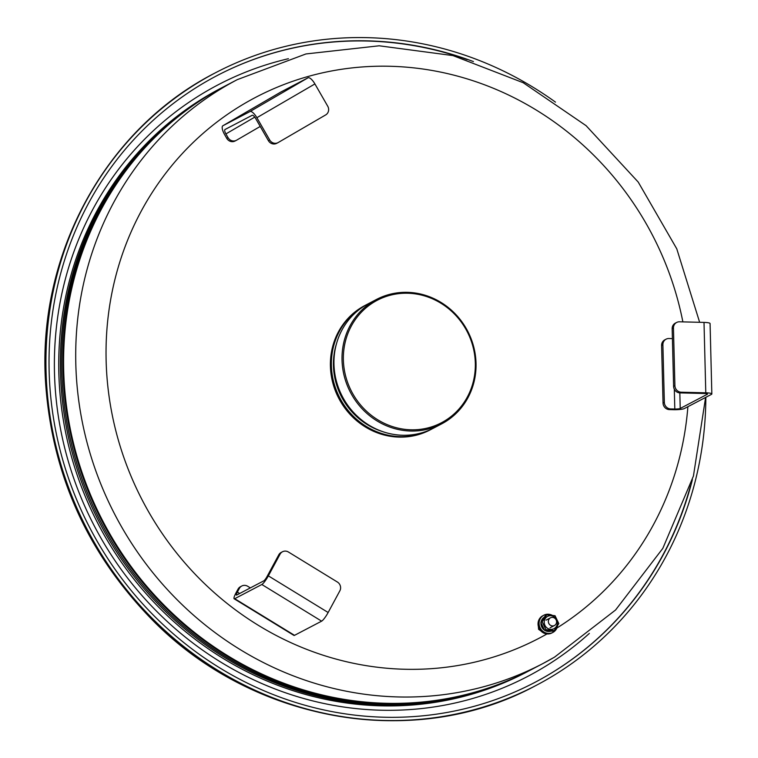 <?xml version="1.0" encoding="UTF-8"?>
<svg xmlns="http://www.w3.org/2000/svg" width="758" height="758" viewBox="0 0 758 758"><rect width="100%" height="100%" fill="white"/><g stroke="black" fill="none" stroke-linecap="round" stroke-linejoin="round"><path stroke-width="1.14" d="M276.907 143.215A6.481 6.102 -117.6 0 1 268.398 140.666L269.696 139.984A6.481 6.102 62.4 0 0 278.195 142.542L325.684 114.913A6.481 6.102 62.4 0 0 327.731 106.224L314.911 83.939A8.641 2.909 -120.2 0 0 308.023 77.799L280.915 91.993L222.88 125.752A8.641 2.909 -120.2 0 0 222.843 125.771A8.641 2.909 -120.2 0 0 224.614 134.592L226.765 138.344L228.054 137.662A6.481 6.102 62.4 0 0 236.562 140.211L260.231 126.444M268.398 140.666L255.588 118.371A4.321 1.459 -120.2 0 0 252.139 115.301L225.041 129.495A4.321 1.459 -120.2 0 0 225.022 129.504A4.321 1.459 -120.2 0 0 225.903 133.92L228.054 137.662M269.696 139.984L256.877 117.698A8.641 2.909 -120.2 0 0 249.988 111.559L222.88 125.752M235.274 140.893A6.481 6.102 -117.6 0 1 226.765 138.344M705.603 397.419L693.437 476.024L662.824 548.366L615.572 610L554.543 657.129L543.06 663.477A329.531 310.24 62.4 0 1 115.349 515.478A329.531 310.24 62.4 0 1 237.311 79.628L223.25 86.99A329.531 310.24 -117.6 0 0 101.288 522.84A329.531 310.24 -117.6 0 0 528.999 670.839A329.531 310.24 -117.6 0 1 101.288 522.84A329.531 310.24 -117.6 0 1 223.25 86.99L221.952 87.672A329.531 310.24 -117.6 0 0 99.99 523.522A329.531 310.24 -117.6 0 0 527.701 671.512A329.531 310.24 -117.6 0 1 60.441 371.894A329.531 310.24 -117.6 0 1 221.952 87.672L220.341 88.515A329.531 310.24 -117.6 0 0 58.83 372.737A329.531 310.24 -117.6 0 0 526.09 672.365L530.287 670.167A329.531 310.24 -117.6 0 1 102.576 522.167A329.531 310.24 -117.6 0 1 224.539 86.317A329.531 310.24 -117.6 0 0 102.576 522.167A329.531 310.24 -117.6 0 0 530.287 670.167L530.932 669.826A329.531 310.24 -117.6 0 1 103.221 521.826A329.531 310.24 -117.6 0 1 225.183 85.976A329.531 310.24 62.4 0 0 103.221 521.826A329.531 310.24 62.4 0 0 530.932 669.826L543.06 663.477A329.531 310.24 62.4 0 0 554.439 657.186M679.954 392.89A6.481 6.102 -117.6 0 1 673.606 386.334L674.904 385.661A6.481 6.102 62.4 0 0 681.243 392.208L679.954 392.89L704.485 393.487A4.321 0.673 -1.4 0 1 707.517 394.056A4.321 0.673 -1.4 0 1 707.318 394.264L680.22 408.458L679.831 392.881M681.243 392.208L705.783 392.815A8.641 1.345 -1.4 0 1 711.838 393.952A8.641 1.345 -1.4 0 1 711.44 394.368L684.341 408.562A8.641 1.345 178.6 0 1 673.511 409.708L669.39 409.604A6.481 6.102 -117.6 0 1 663.051 403.057L664.34 402.384A6.481 6.102 62.4 0 0 670.678 408.932L674.81 409.036A4.321 0.673 178.6 0 0 680.22 408.458M673.606 386.334L672.166 328.726A6.481 6.102 -117.6 0 1 675.35 323.135L676.638 322.463A6.481 6.102 62.4 0 1 679.481 321.799L704.011 322.406A8.641 1.345 -1.4 0 1 710.075 323.533L711.838 393.952M676.638 322.463A6.481 6.102 62.4 0 0 673.455 328.053L672.166 328.726M674.904 385.661L673.455 328.053M672.412 338.608L668.916 338.523A6.481 6.102 62.4 0 0 662.89 344.767L664.34 402.384M662.89 344.767L661.601 345.449L663.051 403.057M661.601 345.449A6.481 6.102 -117.6 0 1 664.785 339.859L666.074 339.177M280.062 554.174L268.351 575.862L328.148 612.502L339.859 590.814A6.481 6.102 62.4 0 0 337.376 582.021L288.457 552.032A6.481 6.102 62.4 0 0 280.062 554.174L278.773 554.847L267.053 576.535A4.321 0.777 121.5 0 1 263.793 580.855L236.695 595.049A4.321 0.777 -58.5 0 1 236.411 595.087A4.321 0.777 -58.5 0 1 237.377 592.083L239.339 588.435L238.05 589.108L236.079 592.756A8.641 1.563 -58.5 0 0 234.146 598.773A8.641 1.563 -58.5 0 0 234.724 598.697L294.521 635.337A8.641 1.563 121.5 0 1 293.943 635.422L234.146 598.773M268.351 575.862A8.641 1.563 121.5 0 1 261.832 584.503L234.724 598.697M328.148 612.502A8.641 1.563 121.5 0 1 321.629 621.153L294.521 635.337M278.773 554.847A6.481 6.102 -117.6 0 1 281.199 552.43L282.488 551.758M238.05 589.108A6.481 6.102 -117.6 0 1 240.485 586.701L241.774 586.019A6.481 6.102 62.4 0 0 239.339 588.435M250.348 587.895L247.733 586.294A6.481 6.102 62.4 0 0 241.774 586.019M538.341 626.345L538.606 629.339L539.383 628.932M538.606 629.339L540.861 630.921M554.629 625.407A4.321 4.065 62.4 0 0 556.04 619.693A4.321 4.065 62.4 0 0 550.469 617.827A4.321 4.065 62.4 0 0 548.877 623.55A4.321 4.065 62.4 0 0 554.629 625.407M705.84 397.306A345.733 325.504 -117.6 0 1 536.276 685.327A345.733 325.504 -117.6 0 1 87.53 530.05A345.733 325.504 -117.6 0 1 215.49 72.759A345.733 325.504 -117.6 0 1 533.405 87.435A345.733 325.504 -117.6 0 1 555.472 102.131M692.386 479.681A342.493 322.453 -117.6 0 1 534.769 682.446A342.493 322.453 -117.6 0 1 90.23 528.629A342.493 322.453 -117.6 0 1 216.987 75.639A342.493 322.453 -117.6 0 1 473.418 61.569M552.212 615.297A9.721 9.153 62.4 0 0 544.415 614.928A9.721 9.153 62.4 0 0 543.837 615.212L543.325 615.477A9.721 9.153 62.4 0 0 539.724 628.344A9.721 9.153 62.4 0 0 552.345 632.703L551.824 632.977A9.721 9.153 62.4 0 1 539.923 629.784A9.721 9.153 62.4 0 1 540.719 617.277A9.721 9.153 62.4 0 1 542.804 615.752L543.325 615.477A9.721 9.153 62.4 0 0 541.24 617.003A9.721 9.153 62.4 0 0 540.435 629.51A9.721 9.153 62.4 0 0 552.345 632.703L552.857 632.437A9.721 9.153 62.4 0 0 557.518 625.748M544.907 625.312A6.917 6.509 62.4 0 0 556.325 626.553A6.917 6.509 62.4 0 0 551.161 615.742A6.917 6.509 62.4 0 0 544.907 625.312M558.807 623.607L555.045 615.723L546.726 614.823L545.419 615.505L540.852 622.489L544.623 630.362L552.942 631.272L554.25 630.58L558.807 623.607M546.726 614.823L542.169 621.797L540.852 622.489M542.169 621.797L545.931 629.68L544.623 630.362M545.931 629.68L554.25 630.58M543.837 615.212A9.721 9.153 62.4 0 0 540.236 628.069A9.721 9.153 62.4 0 0 552.857 632.437M544.017 617.495A7.779 7.324 62.4 0 0 541.762 620.963M541.506 624.185A7.779 7.324 62.4 0 0 543.723 628.827M546.338 630.637A7.779 7.324 62.4 0 0 550.564 631.111M544.178 617.258A7.779 7.324 62.4 0 0 541.023 622.195M540.956 622.754A7.779 7.324 62.4 0 0 544.519 630.201M544.831 630.4A7.779 7.324 62.4 0 0 550.962 631.139M430.961 429.473L429.994 429.976A70.229 66.117 -117.6 0 1 340.257 401.02A70.229 66.117 -117.6 0 1 364.835 305.55L365.801 305.048A70.229 66.117 62.4 0 0 339.811 397.931A70.229 66.117 62.4 0 0 430.961 429.473A70.229 66.117 62.4 0 0 432.25 428.782M367.099 304.384A70.229 66.117 62.4 0 0 365.801 305.048M336.448 343.829A68.068 64.079 62.4 0 0 382.364 431.51M376.451 299.467L368.388 303.693A70.229 66.117 62.4 0 0 342.389 396.576A70.229 66.117 62.4 0 0 433.548 428.118L441.611 423.893A70.229 66.117 -117.6 0 1 350.461 392.36A70.229 66.117 -117.6 0 1 376.451 299.467A70.229 66.117 -117.6 0 1 466.189 328.432A70.229 66.117 -117.6 0 1 441.611 423.893M465.63 328.773A69.149 65.103 62.4 0 0 351.361 325.978A69.149 65.103 62.4 0 0 411.063 429.795A69.149 65.103 62.4 0 0 465.63 328.773M308.023 77.799L249.988 111.559M314.911 83.939L256.877 117.698M225.903 133.92L254.764 117.13M705.783 392.815L704.011 322.406M674.307 389.157L674.81 409.036M670.678 408.932L669.39 409.604M261.832 584.503L321.629 621.153M239.67 593.486L237.377 592.083M536.114 685.403A345.733 325.504 -117.6 0 1 535.953 685.488A345.733 325.504 -117.6 0 1 87.208 530.221A345.733 325.504 -117.6 0 1 215.168 72.929A345.733 325.504 -117.6 0 1 215.329 72.844M690.453 485.944A342.493 322.453 -117.6 0 1 534.608 682.532M216.826 75.715A342.493 322.453 -117.6 0 1 467.165 59.588M589.354 633.404A333.852 314.314 -117.6 0 1 94.532 526.374A333.852 314.314 -117.6 0 1 288.4 58.707M556.874 628.041A305.332 287.462 62.4 0 0 687.885 406.705M682.873 321.885A305.332 287.462 62.4 0 0 307.265 76.719A305.332 287.462 62.4 0 0 132.157 478.838A305.332 287.462 62.4 0 0 546.982 633.934M222.843 125.771L280.877 92.012M276.689 143.338L277.978 142.665M235.046 141.016L236.335 140.334M550.062 627.804L554.486 625.492M546.044 620.148L550.469 617.827M536.276 685.327L535.953 685.488C413.887 751.898 248.814 722.004 148.341 615.79C86.516 550.725 52.302 473.655 45.717 384.581C36.393 255.626 105.144 128.907 215.168 72.929L215.49 72.759M237.311 79.628L305.948 53.951L379.19 45.793L452.962 55.59L523.21 82.726L586.095 125.676L638.227 182.072L676.771 248.823L699.643 322.292"/></g></svg>
